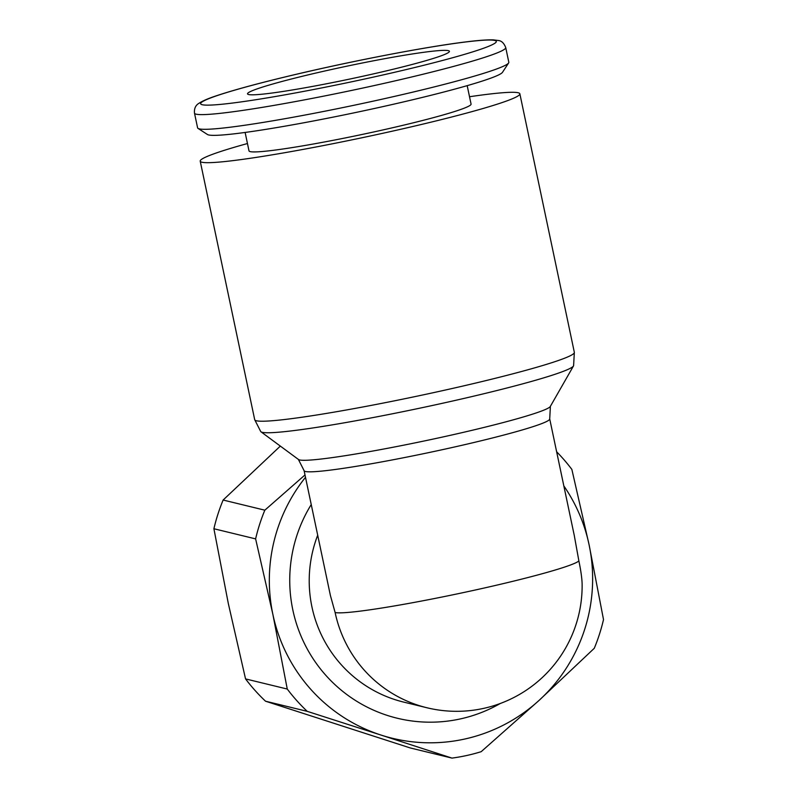 <?xml version="1.0" encoding="UTF-8"?>
<svg xmlns="http://www.w3.org/2000/svg" width="798" height="798" viewBox="0 0 798 798"><rect width="100%" height="100%" fill="white"/><g stroke="black" fill="none" stroke-linecap="round" stroke-linejoin="round"><path stroke-width="1.2" d="M451.977 758.1A180.518 178.562 103.7 0 0 466.71 755.507A180.518 178.562 103.7 0 0 481.174 751.686L539.149 700.325A163.331 161.555 -76.3 0 1 464.586 739.068A163.331 161.555 -76.3 0 1 381.025 735.068L451.977 758.1L410.272 747.955L265.525 701.203A180.518 178.562 -76.3 0 1 245.545 678.908L228.308 603.478L213.904 528.745A180.518 178.562 -76.3 0 1 223.131 500.037L280.337 446.092M247.46 143.53A163.331 10.444 -11.9 0 0 200.218 161.166A163.331 10.444 -11.9 0 0 383.359 133.156A163.331 10.444 -11.9 0 0 519.857 93.805A163.331 10.444 -11.9 0 0 469.523 96.738M574.341 352.347A163.331 10.444 -11.9 0 1 437.843 391.698A163.331 10.444 -11.9 0 1 256.397 420.765A163.331 10.444 -11.9 0 1 254.702 419.708L260.766 431.618A159.969 10.234 -11.9 0 0 260.956 431.788A159.969 10.234 -11.9 0 0 262.243 432.307A159.969 10.234 -11.9 0 0 439.937 403.838A159.969 10.234 -11.9 0 0 573.503 365.923A159.969 10.234 -11.9 0 0 573.602 365.693L574.341 352.347L519.857 93.805M260.956 431.788L298.522 459.518A128.867 8.239 -11.9 0 0 299.559 459.937A128.867 8.239 -11.9 0 0 442.72 437.005A128.867 8.239 -11.9 0 0 550.311 406.461L573.503 365.923M298.372 459.389L304.098 470.67L330.392 595.448L335.12 612.505A125.505 124.139 103.7 0 0 426.97 707.766A125.505 125.505 0 0 0 582.121 584.166A30.085 3.98 -102.4 0 0 578.879 560.944L574.271 535.448L549.712 418.91L550.401 406.272M194.493 113.146L197.595 127.83A159.031 10.175 -11.9 0 0 198.044 128.408A159.031 10.175 -11.9 0 0 375.908 100.558A159.031 10.175 -11.9 0 0 508.625 62.952A159.031 10.175 -11.9 0 0 508.815 62.244L505.723 47.561A159.031 10.175 -11.9 0 1 372.806 85.875A159.031 10.175 -11.9 0 1 196.148 114.174A159.031 10.175 -11.9 0 1 194.493 113.146C194.084 108.508 195.6 105.216 199.041 103.251C202.692 100.837 208.727 98.264 217.136 95.531C235.31 89.516 261.744 82.413 296.437 74.244C355.509 60.309 427.608 46.533 465.972 41.895C478.471 40.329 487.678 39.661 493.593 39.9L498.251 40.489C501.493 40.748 503.987 43.102 505.723 47.561M198.044 128.408L207.44 134.503A151.081 9.666 -11.9 0 0 376.407 108.049A151.081 9.666 -11.9 0 0 502.491 72.319L508.625 62.952M467.189 85.655L471.069 104.089A113.466 7.262 168.1 0 1 376.237 131.421A113.466 7.262 168.1 0 1 249.006 150.882L245.126 132.448M448.336 50.643A103.151 6.593 168.1 0 1 449.414 51.311A103.151 6.593 168.1 0 1 356.536 77.615A103.151 6.593 168.1 0 1 248.607 94.523A103.151 6.593 168.1 0 1 247.53 93.855A103.151 6.593 168.1 0 1 340.407 67.561A103.151 6.593 168.1 0 1 448.336 50.643M563.837 485.912A163.331 161.555 -76.3 0 1 589.104 544.835A163.331 161.555 -76.3 0 1 539.149 700.325L594.281 648.285A180.518 178.562 103.7 0 0 603.507 619.577L589.104 544.835L571.857 469.414A180.518 178.562 103.7 0 0 556.635 451.768M304.996 474.94L264.836 510.181A180.518 178.562 103.7 0 0 255.619 538.889L272.856 614.31L287.26 689.043A180.518 178.562 103.7 0 0 307.23 711.347L381.025 735.068A163.331 161.555 -76.3 0 1 272.856 614.31A163.331 161.555 -76.3 0 1 305.494 477.304M264.836 510.181L223.131 500.037M213.904 528.745L255.619 538.889M287.26 689.043L245.545 678.908M265.525 701.203L307.23 711.347M317.694 535.199A125.505 124.139 103.7 0 0 311.928 606.859A125.505 124.139 103.7 0 0 403.778 702.12L426.97 707.766M311.24 504.545A142.692 141.146 103.7 0 0 292.826 609.921A142.692 141.146 103.7 0 0 460.346 718.918A142.692 141.146 103.7 0 0 500.316 703.467M304.098 470.67A125.505 8.03 -11.9 0 0 305.405 471.478A125.505 8.03 -11.9 0 0 444.825 449.144A125.505 8.03 -11.9 0 0 549.712 418.91M335.12 612.505A125.505 8.03 -11.9 0 0 474.541 590.171A125.505 8.03 -11.9 0 0 578.879 560.944M494.73 40.459A151.081 9.666 -11.9 0 0 326.901 67.341A151.081 9.666 -11.9 0 0 202.203 104.718A151.081 9.666 -11.9 0 0 370.043 77.835A151.081 9.666 -11.9 0 0 494.73 40.459M254.702 419.708L200.218 161.166"/></g></svg>
